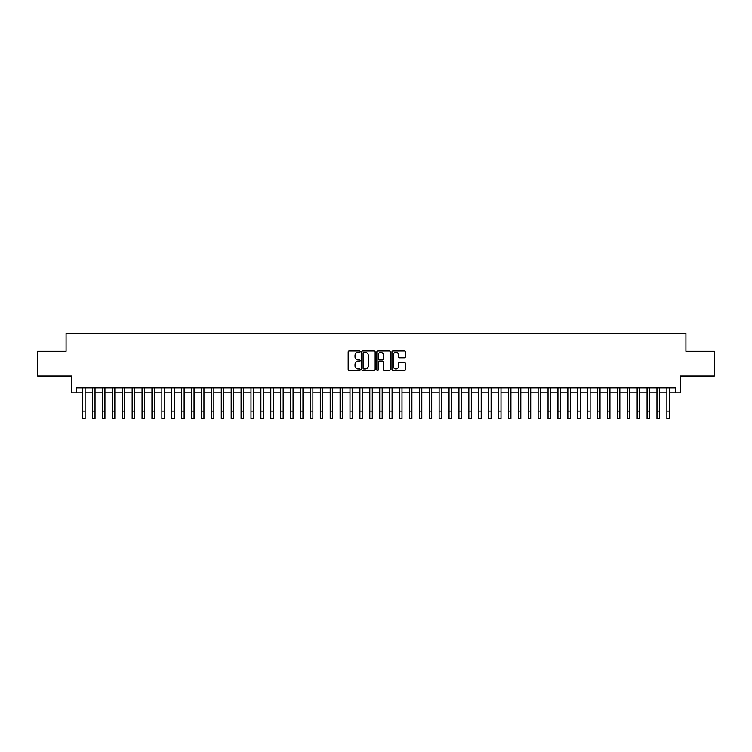 <?xml version="1.0" encoding="UTF-8"?>
<svg xmlns="http://www.w3.org/2000/svg" width="752" height="752" viewBox="0 0 752 752"><rect width="100%" height="100%" fill="white"/><g stroke="black" fill="none" stroke-linecap="round" stroke-linejoin="round"><path stroke-width="1.13" d="M360.161 351.635A0.677 0.677 0 0 0 359.475 350.958L349.154 350.958A0.968 0.968 0 0 0 348.176 351.927L348.176 369.42A0.968 0.968 0 0 0 349.154 370.398L359.475 370.398A0.677 0.677 0 0 0 360.161 369.711A0.677 0.677 0 0 0 359.475 369.035L358.14 369.035A3.111 3.111 0 0 1 355.029 365.923L355.029 364.466A3.111 3.111 0 0 1 358.14 361.355L359.475 361.355A0.677 0.677 0 0 0 360.161 360.678A0.677 0.677 0 0 0 359.475 359.992L358.14 359.992A3.111 3.111 0 0 1 355.029 356.89L355.029 355.433A3.111 3.111 0 0 1 358.14 352.321L359.475 352.321A0.677 0.677 0 0 0 360.161 351.635M404.407 357.811A0.968 0.968 0 0 0 405.375 356.833L405.375 351.927A0.968 0.968 0 0 0 404.407 350.958L392.939 350.958A0.968 0.968 0 0 0 391.961 351.927L391.961 369.42A0.968 0.968 0 0 0 392.939 370.398L404.407 370.398A0.968 0.968 0 0 0 405.375 369.42L405.375 363.498A0.968 0.968 0 0 0 404.407 362.52L399.5 362.52A0.968 0.968 0 0 0 398.522 363.498L398.522 366.431A2.604 2.604 0 0 1 395.928 369.035A2.604 2.604 0 0 1 393.324 366.431L393.324 354.916A2.604 2.604 0 0 1 395.928 352.321A2.604 2.604 0 0 1 398.522 354.916L398.522 356.833A0.968 0.968 0 0 0 399.5 357.811L404.407 357.811M76.469 392.854L76.469 387.91L675.531 387.91L675.531 392.854L680.485 392.854L680.485 376.028L714.4 376.028L714.4 351.269L685.927 351.269L685.927 333.446L66.073 333.446L66.073 351.269L37.6 351.269L37.6 376.028L71.515 376.028L71.515 392.854L82.654 392.854M375.154 351.927A0.968 0.968 0 0 0 374.176 350.958L362.708 350.958A0.968 0.968 0 0 0 361.74 351.927L361.74 369.42A0.968 0.968 0 0 0 362.708 370.398L374.176 370.398A0.968 0.968 0 0 0 375.154 369.42L375.154 351.927M377.824 350.958L389.292 350.958A0.968 0.968 0 0 1 390.26 351.927L390.26 369.42A0.968 0.968 0 0 1 389.292 370.398L384.385 370.398A0.968 0.968 0 0 1 383.407 369.42L383.407 362.332A0.968 0.968 0 0 0 382.439 361.355L379.187 361.355A0.968 0.968 0 0 0 378.209 362.332L378.209 369.711A0.677 0.677 0 0 1 377.532 370.398A0.677 0.677 0 0 1 376.846 369.711L376.846 351.927A0.968 0.968 0 0 1 377.824 350.958M85.126 392.854L92.552 392.854M95.034 392.854L102.46 392.854M104.932 392.854L112.358 392.854M114.84 392.854L122.266 392.854M124.738 392.854L132.164 392.854M134.636 392.854L142.062 392.854M144.544 392.854L151.97 392.854M154.442 392.854L161.868 392.854M164.35 392.854L171.776 392.854M174.248 392.854L181.674 392.854M184.146 392.854L191.572 392.854M194.054 392.854L201.48 392.854M203.952 392.854L211.378 392.854M213.859 392.854L221.285 392.854M223.758 392.854L231.184 392.854M233.656 392.854L241.082 392.854M243.563 392.854L250.989 392.854M253.462 392.854L260.888 392.854M263.369 392.854L270.795 392.854M273.267 392.854L280.693 392.854M283.166 392.854L290.592 392.854M293.073 392.854L300.499 392.854M302.971 392.854L310.397 392.854M312.879 392.854L320.305 392.854M322.777 392.854L330.203 392.854M332.675 392.854L340.101 392.854M342.583 392.854L350.009 392.854M352.481 392.854L359.907 392.854M362.389 392.854L369.815 392.854M372.287 392.854L379.713 392.854M382.185 392.854L389.611 392.854M392.093 392.854L399.519 392.854M401.991 392.854L409.417 392.854M411.899 392.854L419.325 392.854M421.797 392.854L429.223 392.854M431.695 392.854L439.121 392.854M441.603 392.854L449.029 392.854M451.501 392.854L458.927 392.854M461.408 392.854L468.834 392.854M471.307 392.854L478.733 392.854M481.205 392.854L488.631 392.854M491.112 392.854L498.538 392.854M501.011 392.854L508.437 392.854M510.918 392.854L518.344 392.854M520.816 392.854L528.242 392.854M530.715 392.854L538.141 392.854M540.622 392.854L548.048 392.854M550.52 392.854L557.946 392.854M560.428 392.854L567.854 392.854M570.326 392.854L577.752 392.854M580.224 392.854L587.65 392.854M590.132 392.854L597.558 392.854M600.03 392.854L607.456 392.854M609.938 392.854L617.364 392.854M619.836 392.854L627.262 392.854M629.734 392.854L637.16 392.854M639.642 392.854L647.068 392.854M649.54 392.854L656.966 392.854M659.448 392.854L666.874 392.854M669.346 392.854L675.531 392.854M363.78 352.321A0.677 0.677 0 0 0 363.094 352.998L363.094 368.358A0.677 0.677 0 0 0 363.78 369.035L365.19 369.035A3.111 3.111 0 0 0 368.301 365.923L368.301 355.433A3.111 3.111 0 0 0 365.19 352.321L363.78 352.321M383.407 354.963A2.604 2.604 0 0 0 380.813 352.368A2.604 2.604 0 0 0 378.209 354.963L378.209 359.024A0.968 0.968 0 0 0 379.187 359.992L382.439 359.992A0.968 0.968 0 0 0 383.407 359.024L383.407 354.963M82.654 411.128L85.126 411.128L85.126 418.554L82.654 418.554L82.654 387.91M85.126 411.128L85.126 387.91M92.552 411.128L95.034 411.128L95.034 418.554L92.552 418.554L92.552 387.91M95.034 411.128L95.034 387.91M102.46 411.128L104.932 411.128L104.932 418.554L102.46 418.554L102.46 387.91M104.932 411.128L104.932 387.91M112.358 411.128L114.84 411.128L114.84 418.554L112.358 418.554L112.358 387.91M114.84 411.128L114.84 387.91M122.266 411.128L124.738 411.128L124.738 418.554L122.266 418.554L122.266 387.91M124.738 411.128L124.738 387.91M132.164 411.128L134.636 411.128L134.636 418.554L132.164 418.554L132.164 387.91M134.636 411.128L134.636 387.91M142.062 411.128L144.544 411.128L144.544 418.554L142.062 418.554L142.062 387.91M144.544 411.128L144.544 387.91M151.97 411.128L154.442 411.128L154.442 418.554L151.97 418.554L151.97 387.91M154.442 411.128L154.442 387.91M161.868 411.128L164.35 411.128L164.35 418.554L161.868 418.554L161.868 387.91M164.35 411.128L164.35 387.91M171.776 411.128L174.248 411.128L174.248 418.554L171.776 418.554L171.776 387.91M174.248 411.128L174.248 387.91M181.674 411.128L184.146 411.128L184.146 418.554L181.674 418.554L181.674 387.91M184.146 411.128L184.146 387.91M191.572 411.128L194.054 411.128L194.054 418.554L191.572 418.554L191.572 387.91M194.054 411.128L194.054 387.91M201.48 411.128L203.952 411.128L203.952 418.554L201.48 418.554L201.48 387.91M203.952 411.128L203.952 387.91M211.378 411.128L213.859 411.128L213.859 418.554L211.378 418.554L211.378 387.91M213.859 411.128L213.859 387.91M221.285 411.128L223.758 411.128L223.758 418.554L221.285 418.554L221.285 387.91M223.758 411.128L223.758 387.91M231.184 411.128L233.656 411.128L233.656 418.554L231.184 418.554L231.184 387.91M233.656 411.128L233.656 387.91M241.082 411.128L243.563 411.128L243.563 418.554L241.082 418.554L241.082 387.91M243.563 411.128L243.563 387.91M250.989 411.128L253.462 411.128L253.462 418.554L250.989 418.554L250.989 387.91M253.462 411.128L253.462 387.91M260.888 411.128L263.369 411.128L263.369 418.554L260.888 418.554L260.888 387.91M263.369 411.128L263.369 387.91M270.795 411.128L273.267 411.128L273.267 418.554L270.795 418.554L270.795 387.91M273.267 411.128L273.267 387.91M280.693 411.128L283.166 411.128L283.166 418.554L280.693 418.554L280.693 387.91M283.166 411.128L283.166 387.91M290.592 411.128L293.073 411.128L293.073 418.554L290.592 418.554L290.592 387.91M293.073 411.128L293.073 387.91M300.499 411.128L302.971 411.128L302.971 418.554L300.499 418.554L300.499 387.91M302.971 411.128L302.971 387.91M310.397 411.128L312.879 411.128L312.879 418.554L310.397 418.554L310.397 387.91M312.879 411.128L312.879 387.91M320.305 411.128L322.777 411.128L322.777 418.554L320.305 418.554L320.305 387.91M322.777 411.128L322.777 387.91M330.203 411.128L332.675 411.128L332.675 418.554L330.203 418.554L330.203 387.91M332.675 411.128L332.675 387.91M340.101 411.128L342.583 411.128L342.583 418.554L340.101 418.554L340.101 387.91M342.583 411.128L342.583 387.91M350.009 411.128L352.481 411.128L352.481 418.554L350.009 418.554L350.009 387.91M352.481 411.128L352.481 387.91M359.907 411.128L362.389 411.128L362.389 418.554L359.907 418.554L359.907 387.91M362.389 411.128L362.389 387.91M369.815 411.128L372.287 411.128L372.287 418.554L369.815 418.554L369.815 387.91M372.287 411.128L372.287 387.91M379.713 411.128L382.185 411.128L382.185 418.554L379.713 418.554L379.713 387.91M382.185 411.128L382.185 387.91M389.611 411.128L392.093 411.128L392.093 418.554L389.611 418.554L389.611 387.91M392.093 411.128L392.093 387.91M399.519 411.128L401.991 411.128L401.991 418.554L399.519 418.554L399.519 387.91M401.991 411.128L401.991 387.91M409.417 411.128L411.899 411.128L411.899 418.554L409.417 418.554L409.417 387.91M411.899 411.128L411.899 387.91M419.325 411.128L421.797 411.128L421.797 418.554L419.325 418.554L419.325 387.91M421.797 411.128L421.797 387.91M429.223 411.128L431.695 411.128L431.695 418.554L429.223 418.554L429.223 387.91M431.695 411.128L431.695 387.91M439.121 411.128L441.603 411.128L441.603 418.554L439.121 418.554L439.121 387.91M441.603 411.128L441.603 387.91M449.029 411.128L451.501 411.128L451.501 418.554L449.029 418.554L449.029 387.91M451.501 411.128L451.501 387.91M458.927 411.128L461.408 411.128L461.408 418.554L458.927 418.554L458.927 387.91M461.408 411.128L461.408 387.91M468.834 411.128L471.307 411.128L471.307 418.554L468.834 418.554L468.834 387.91M471.307 411.128L471.307 387.91M478.733 411.128L481.205 411.128L481.205 418.554L478.733 418.554L478.733 387.91M481.205 411.128L481.205 387.91M488.631 411.128L491.112 411.128L491.112 418.554L488.631 418.554L488.631 387.91M491.112 411.128L491.112 387.91M498.538 411.128L501.011 411.128L501.011 418.554L498.538 418.554L498.538 387.91M501.011 411.128L501.011 387.91M508.437 411.128L510.918 411.128L510.918 418.554L508.437 418.554L508.437 387.91M510.918 411.128L510.918 387.91M518.344 411.128L520.816 411.128L520.816 418.554L518.344 418.554L518.344 387.91M520.816 411.128L520.816 387.91M528.242 411.128L530.715 411.128L530.715 418.554L528.242 418.554L528.242 387.91M530.715 411.128L530.715 387.91M538.141 411.128L540.622 411.128L540.622 418.554L538.141 418.554L538.141 387.91M540.622 411.128L540.622 387.91M548.048 411.128L550.52 411.128L550.52 418.554L548.048 418.554L548.048 387.91M550.52 411.128L550.52 387.91M557.946 411.128L560.428 411.128L560.428 418.554L557.946 418.554L557.946 387.91M560.428 411.128L560.428 387.91M567.854 411.128L570.326 411.128L570.326 418.554L567.854 418.554L567.854 387.91M570.326 411.128L570.326 387.91M577.752 411.128L580.224 411.128L580.224 418.554L577.752 418.554L577.752 387.91M580.224 411.128L580.224 387.91M587.65 411.128L590.132 411.128L590.132 418.554L587.65 418.554L587.65 387.91M590.132 411.128L590.132 387.91M597.558 411.128L600.03 411.128L600.03 418.554L597.558 418.554L597.558 387.91M600.03 411.128L600.03 387.91M607.456 411.128L609.938 411.128L609.938 418.554L607.456 418.554L607.456 387.91M609.938 411.128L609.938 387.91M617.364 411.128L619.836 411.128L619.836 418.554L617.364 418.554L617.364 387.91M619.836 411.128L619.836 387.91M627.262 411.128L629.734 411.128L629.734 418.554L627.262 418.554L627.262 387.91M629.734 411.128L629.734 387.91M637.16 411.128L639.642 411.128L639.642 418.554L637.16 418.554L637.16 387.91M639.642 411.128L639.642 387.91M647.068 411.128L649.54 411.128L649.54 418.554L647.068 418.554L647.068 387.91M649.54 411.128L649.54 387.91M656.966 411.128L659.448 411.128L659.448 418.554L656.966 418.554L656.966 387.91M659.448 411.128L659.448 387.91M666.874 411.128L669.346 411.128L669.346 418.554L666.874 418.554L666.874 387.91M669.346 411.128L669.346 387.91"/></g></svg>
